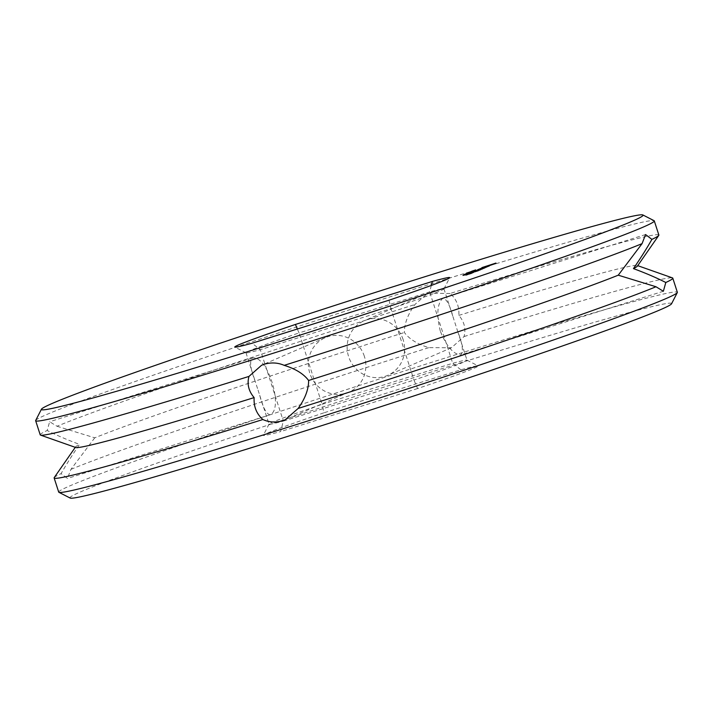 <?xml version="1.0" encoding="UTF-8"?>
<svg xmlns="http://www.w3.org/2000/svg" width="713" height="713" viewBox="0 0 713 713"><rect width="100%" height="100%" fill="white"/><g stroke="black" fill="none" stroke-linecap="round" stroke-linejoin="round"><path stroke-width="0.53" stroke-dasharray="3.56 2.67" d="M35.695 420.438A325.057 9.073 162.1 0 1 342.187 312.169A325.057 9.073 162.1 0 1 654.097 220.7M496.132 263.596L495.945 263.035L496.141 263.632L482.157 268.141L496.141 263.632M495.731 263.177L495.918 263.739M495.285 263.355L495.464 263.926M494.608 263.614L494.786 264.175M493.102 264.104L493.28 264.666M491.854 265.058L485.705 266.992L492.478 264.826L491.703 264.576L491.899 265.129M490.526 264.978L490.713 265.539M490.883 264.594L491.025 265.058M489.608 265.316L489.786 265.878M489.626 264.986L489.778 265.45M488.325 265.726L488.512 266.288M488.352 265.396L488.503 265.86M487.077 266.118L487.264 266.689M487.416 265.708L487.576 266.199M485.892 266.493L486.07 267.054M486.23 266.118L486.391 266.609M484.795 266.822L484.974 267.393M484.626 266.831L484.804 267.393M484.074 266.965L484.252 267.535M482.692 267.366L482.835 267.812M483.173 267.223L483.361 267.785M482.229 267.5L482.389 267.99M489.43 265.548L489.617 266.109L481.569 268.703L489.617 266.109M488.922 265.762L489.073 266.225M488.913 265.771L489.091 266.332M486.729 266.386L486.899 266.903M487.594 266.234L487.772 266.805M483.753 267.455L483.931 267.99M482.621 267.812L482.79 268.355M482.291 267.91L482.46 268.418M488.147 266.038L488.316 266.573M482.674 267.678L482.861 268.248M488.557 265.896L488.717 266.404M488.2 265.904L488.378 266.466M487.068 266.261L487.255 266.822M483.227 267.482L483.405 268.017M484.1 267.348L484.279 267.91M481.961 268.017L482.104 268.471M481.899 268.035L482.086 268.605M481.391 268.141L481.569 268.703M487.781 266.261L487.95 266.778L480.09 269.345L487.95 266.778M487.264 266.484L487.425 266.965M488.066 266.136L488.253 266.698M480.464 268.623L480.633 269.166M486.15 266.92L486.337 267.482M479.902 268.783L480.09 269.345M485.865 266.992L486.043 267.562M480.223 268.694L480.402 269.264M486.453 266.814L486.614 267.313M484.992 267.473L485.179 268.035L477.701 270.379L485.179 268.035M486.15 266.965L486.328 267.535M484.457 267.651L484.644 268.213M485.856 267.09L486.025 267.616M484.163 267.731L484.35 268.293M479.207 269.184L479.377 269.71M485.223 267.366L485.384 267.847M478.708 269.398L478.86 269.879M482.71 268.061L482.897 268.632M477.523 269.817L477.701 270.379M477.808 269.737L477.995 270.307M481.373 268.596L481.551 269.157M478.343 269.559L478.521 270.12M481.079 268.667L481.257 269.238M479.377 269.113L479.555 269.674M473.04 271.421L475.928 270.468L473.04 271.421L472.862 270.851M472.3 271.626L472.113 271.056L472.407 271.6M472.835 270.797L473.004 271.341M473.396 270.592L473.575 271.163L473.387 270.601M475.179 270.12L475.357 270.682M474.635 270.289L474.822 270.851L474.644 270.28M475.366 270.049L475.535 270.592L475.384 270.04M474.368 270.325L474.555 270.887M473.628 271.332L471.739 271.867L475.286 270.735L473.628 271.332L473.441 270.771M472.799 271.564L472.71 270.985M472.844 270.949L473.013 271.466M471.551 271.296L471.739 271.867M471.685 271.261L471.863 271.813M475.108 270.174L475.286 270.735M470.161 271.903L470.348 272.473L474.493 271.083L470.348 272.473M470.322 271.849L470.5 272.402M473.833 270.69L474.02 271.243M470.776 271.644L470.954 272.206M470.892 271.6L471.07 272.152M474.51 271.02L473.218 271.43L474.51 271.02L474.332 270.477L474.493 271.083M474.118 270.601L474.297 271.163M470.91 271.671L471.088 272.223M473.699 270.78L473.887 271.341M473.584 270.833L473.771 271.395M470.83 271.769L471.017 272.33L471.828 272.027L471.017 272.33M471.641 271.466L471.828 272.027M471.658 271.662L471.837 272.232L468.664 273.195L471.837 272.232M468.486 272.633L468.664 273.195M468.628 272.589L468.806 273.132M471.667 271.6L471.846 272.152M469.02 272.402L469.207 272.963M469.163 272.357L469.341 272.901M472.835 271.154L473.022 271.715M472.71 271.207L472.888 271.778M469.662 272.206L469.84 272.758M472.309 271.386L472.487 271.947M472.175 271.439L472.363 272.001M469.109 272.437L469.288 272.99M471.783 271.608L471.961 272.179M482.692 268.462L482.879 269.033L479.118 270.111L478.94 269.585M482.594 268.498L482.772 269.051M482.166 268.641L482.879 269.033M475.535 270.726L475.723 271.296L482.353 269.211M484.207 268.427L484.047 267.856L484.207 268.427L479.118 270.111M475.223 270.815L475.723 271.296M484.332 267.758L484.51 268.32M475.776 270.655L475.402 271.377M480.892 269.042L481.061 269.585L475.954 271.19M484.225 268.4L481.061 269.585M477.425 269.942L477.603 270.477M477.808 269.915L477.995 270.477M476.872 270.102L477.05 270.664M477.71 269.933L477.888 270.503M477.184 270.013L477.371 270.575M478.031 269.844L478.209 270.387M482.291 268.436L482.469 268.979M480.295 269.452L481.017 269.835L474.698 271.689L480.482 270.022M480.829 269.273L481.017 269.835M480.001 269.532L480.188 270.102M481.988 268.774L482.166 269.336M481.07 269.166L481.222 269.648M481.694 268.899L481.863 269.416M478.548 269.87L478.726 270.432M475.072 270.958L475.241 271.501M474.51 271.118L474.698 271.689M477.211 270.396L477.389 270.958M474.831 271.038L475.01 271.6M476.917 270.477L477.095 271.038M479.689 269.719L480.419 270.093L472.942 272.446L479.867 270.28M480.232 269.532L480.419 270.093M473.075 271.796L473.263 272.357M479.92 269.639L480.099 270.182M472.764 271.876L472.942 272.446M473.316 271.715L473.494 272.259M468.512 273.382L471.4 272.428L468.512 273.382L468.325 272.812M467.764 273.587L467.585 273.017L467.88 273.569M468.298 272.758L468.477 273.302M469.038 273.132L468.851 272.562L469.047 273.124M470.642 272.081L470.83 272.651M470.108 272.25L470.286 272.821M470.117 272.25L470.295 272.812M469.84 272.286L470.019 272.847M466.355 273.551L466.543 274.113L470.758 272.696L466.543 274.113M466.525 273.498L466.703 274.042M468.209 272.927L468.388 273.48L468.218 272.927M468.396 272.883L468.566 273.4M467.024 273.266L467.202 273.828M467.158 273.222L467.327 273.774M470.571 272.134L470.758 272.696M467.22 273.329L467.407 273.899L468.218 273.596L467.407 273.899M468.031 273.026L468.218 273.596M466.979 274.131L469.083 273.427L466.979 274.131L466.792 273.569M465.527 273.952L465.705 274.523L465.348 274.006M468.735 272.936L469.083 273.427L468.904 272.865M466.142 274.496L468.254 273.792L466.142 274.496L465.963 273.926M464.689 274.318L464.876 274.879L464.52 274.362M467.897 273.293L468.254 273.792L468.067 273.231M465.313 274.853L467.416 274.157L465.313 274.853L465.126 274.291M463.86 274.683L464.038 275.245L463.682 274.728M467.06 273.658L467.416 274.157L467.238 273.587M463.521 274.897L463.842 275.405L462.88 275.699L466.418 274.576L463.7 275.459M463.664 274.853L463.842 275.405M462.701 275.138L462.88 275.699M462.826 275.102L463.004 275.646M463.789 274.808L463.967 275.352M464.252 274.621L464.421 275.147L466.846 274.345L464.225 275.165L464.261 274.558M464.778 274.434L464.947 274.986M466.24 274.015L466.418 274.576M466.124 274.059L466.302 274.63M464.038 274.719L464.225 275.28M463.896 274.781L464.083 275.343M477.817 270.53L478.539 270.913L471.061 273.257L477.995 271.092M478.352 270.343L478.539 270.913M477.523 270.61L477.71 271.172M479.51 269.844L479.689 270.414M478.583 270.245L478.744 270.726M479.216 269.969L479.386 270.494M476.07 270.94L476.257 271.501M472.567 272.063L472.737 272.58M472.059 272.277L472.22 272.758M474.733 271.475L474.911 272.036M470.883 272.696L471.061 273.257M474.439 271.546L474.617 272.116M471.168 272.616L471.355 273.186M471.694 272.437L471.881 272.999M472.737 271.992L472.915 272.553M471.284 272.66L471.462 273.222L470.42 273.534L471.462 273.222M470.74 272.838L470.919 273.4M471.632 272.535L471.81 273.097M470.322 272.963L470.5 273.525M471.551 272.562L471.73 273.106M470.232 272.972L470.42 273.534M471.141 272.705L471.311 273.231M470.598 272.883L470.767 273.409M468.896 273.551L469.083 274.113L473.913 272.518L469.083 274.113M469.19 273.471L469.368 274.042M469.609 273.346L469.76 273.819M472.541 272.419L472.719 272.99M470.108 273.124L470.277 273.649M473.049 272.25L473.236 272.812M473.459 272.072L473.628 272.598M473.735 271.956L473.913 272.518M472.095 272.616L472.799 272.999L468.646 274.309L472.282 273.177M472.612 272.437L472.799 272.999M471.56 272.847L471.721 273.355M472.336 272.535L472.514 273.079M472.202 272.616L472.38 273.186M468.985 273.587L469.163 274.131M472.042 272.687L472.22 273.248M468.459 273.739L468.646 274.309M470.91 273.07L471.088 273.632M468.753 273.667L468.931 274.229M470.535 273.168L470.723 273.73M470.428 273.141L470.616 273.703M471.248 272.954L471.418 273.489M470.91 273.177L471.097 273.739L471.774 273.444L465.803 275.405L471.097 273.739M471.596 272.883L471.774 273.444M470.402 273.346L470.58 273.917M471.32 272.999L471.489 273.525M465.901 274.763L466.088 275.325M469.261 273.649L469.43 274.166M465.616 274.835L465.803 275.405M468.762 273.863L468.913 274.345M466.329 274.63L466.48 275.111M468.174 274.05L468.352 274.585M466.828 274.407L466.997 274.933M466.56 274.558L466.73 275.093M467.559 274.157L467.737 274.701M466.997 274.336L467.184 274.906M467.844 274.059L468.022 274.621M467.327 274.238L467.505 274.799M431.347 285.423L429.654 291.902L299.032 332.926L297.339 329.014M389.048 300.2L390.911 308.684L260.29 349.718A104.018 2.905 162.1 0 1 246.056 352.846A104.018 2.905 162.1 0 1 245.985 352.783A104.018 2.905 162.1 0 1 299.032 332.926L322.089 404.316A104.018 2.905 -17.9 0 0 269.059 424.075A104.018 2.905 -17.9 0 0 269.042 424.164A104.018 2.905 -17.9 0 0 283.346 421.098L260.29 349.718L252.108 343.22M460.892 369.78L452.71 363.282L429.654 291.902A104.018 2.905 162.1 0 1 443.958 288.836A104.018 2.905 162.1 0 1 443.941 288.925A104.018 2.905 162.1 0 1 390.911 308.684L413.968 380.074A104.018 2.905 -17.9 0 0 467.015 360.217A104.018 2.905 -17.9 0 0 466.944 360.154A104.018 2.905 -17.9 0 0 452.71 363.282L322.089 404.316L323.952 412.8A112.93 3.155 -17.9 0 0 263.311 435.286A112.93 3.155 -17.9 0 0 280.637 431.561L283.346 421.098L413.968 380.074L417.586 388.549A112.93 3.155 -17.9 0 0 478.165 365.894A112.93 3.155 -17.9 0 0 460.892 369.78L323.952 412.8M450.117 293.471L427.782 293.23L414.868 304.54C407.836 314.406 404.342 323.729 404.378 332.508C409.307 339.103 417.444 344.147 428.789 347.65L451.409 347.766L464.038 336.581C466.088 328.871 464.359 321.813 458.86 315.396C459.395 306.438 456.48 299.121 450.117 293.471A325.057 9.073 162.1 0 1 658.857 235.032M40.213 434.85A325.057 9.073 162.1 0 1 47.183 430.5L49.634 421.739L57.013 426.249A325.057 9.073 162.1 0 1 414.868 304.54M473.227 271.457L473.12 270.869M469.297 273.213L470.232 272.874L468.753 273.373L469.118 272.66M468.753 273.373L468.646 272.812M465.919 273.792L466.106 274.353L468.717 273.534L465.901 274.443L465.928 273.837M465.91 274.425L465.723 273.899L465.91 274.425M468.699 273.551L468.53 272.981L468.699 273.551M465.09 274.149L465.268 274.719L467.683 273.979L465.063 274.808L465.099 274.193M464.894 274.229L465.063 274.808M467.906 273.899L467.701 273.337M464.056 274.585L464.243 275.156L464.02 274.603M467.042 274.255L466.863 273.73M464.35 275.227L465.883 274.746L464.35 275.227L464.172 274.674M472.986 272.821L470.019 273.81L472.986 272.821L472.826 272.321M470.847 273.747L469.181 274.327L470.847 273.747L470.678 273.248M403.112 339.548A29.723 28.547 -113.4 0 0 364.058 320.832A29.723 28.547 -113.4 0 0 349.682 359.45A29.723 28.547 -113.4 0 0 387.685 375.377A29.723 28.547 -113.4 0 0 403.112 339.548M440.277 331.09C436.347 314.317 437.238 303.355 442.942 298.194C446.525 298.783 449.974 305.289 453.29 317.722L457.684 331.331C462.612 344.174 463.637 352.035 460.75 354.905C453.334 354.281 446.516 346.34 440.277 331.09M257.527 388.496L255.316 381.669C250.397 368.906 249.372 361.045 252.25 358.095C267.651 354.227 284.202 409.11 270.058 414.806C266.448 414.173 262.999 407.667 259.71 395.278L257.527 388.496M364.37 356.34A29.723 28.547 -113.4 0 0 325.315 337.623A29.723 28.547 -113.4 0 0 310.939 376.241A29.723 28.547 -113.4 0 0 348.942 392.168A29.723 28.547 -113.4 0 0 364.37 356.34M458.86 315.396A295.334 8.244 162.1 0 1 637.262 265.503A295.334 8.244 162.1 0 1 637.449 266.074M57.013 426.249L94.749 437.818A295.334 8.244 162.1 0 1 404.378 332.508M94.749 437.818L70.935 469.359L67.441 478.45L61.104 473.619C66.015 464.938 72.165 455.197 79.553 444.395C67.2 439.823 56.407 435.188 47.183 430.5M75.738 447.497A295.334 8.244 162.1 0 1 75.551 446.926A295.334 8.244 162.1 0 1 79.553 444.395M492.335 264.363L492.478 264.826M490.687 264.924L490.847 265.414M489.439 265.37L489.581 265.833M488.066 265.806L488.209 266.27M486.836 266.199L486.988 266.653M485.624 266.35L485.803 266.92M486.248 266.118L486.435 266.68M487.264 265.762L487.442 266.323M488.521 265.343L488.699 265.904M489.893 264.897L490.072 265.468M491.114 264.523L491.302 265.093M491.979 264.282L492.166 264.844M473.218 270.78L473.405 271.341M474.591 270.379L474.769 270.913M468.771 272.714L468.949 273.284M470.063 272.348L470.232 272.874M469.635 272.5L469.814 273.043M465.705 274.193L465.883 274.746M464.537 274.505L464.716 275.066M472.363 272.482L472.532 273.017M469.84 273.266L470.019 273.81M470.277 273.052L470.464 273.614M470.224 273.409L470.393 273.944M469.002 273.783L469.181 274.327M469.448 273.569L469.626 274.131M417.586 388.549L280.637 431.561M54.241 477.576A325.057 9.073 162.1 0 1 61.104 473.619M58.707 492.095A325.057 9.073 162.1 0 1 365.234 383.558A325.057 9.073 162.1 0 1 677.35 292.285M70.935 469.359A325.057 9.073 162.1 0 1 428.789 347.65M464.038 336.581A325.057 9.073 162.1 0 1 672.475 277.901M70.124 498.039A316.144 8.823 162.1 0 1 368.051 392.275A316.144 8.823 162.1 0 1 671.566 303.774M472.487 270.967L472.674 271.528M472.469 270.967L472.639 271.475M472.888 270.78L473.067 271.341M472.933 270.833L473.111 271.377M473.298 270.708L473.477 271.261M473.566 270.619L473.735 271.163M473.744 270.557L473.922 271.1M473.94 270.485L474.118 271.02M474.457 270.289L474.635 270.833M475.125 270.067L475.304 270.619M475.74 269.906L475.91 270.441L475.749 269.897M475.491 270.004L475.678 270.566M475.072 270.156L475.25 270.699M475.366 270.004L475.589 270.557M475.036 270.093L475.215 270.664M474.671 270.218L474.849 270.78M474.181 270.396L474.359 270.967M473.958 270.485L474.136 271.047M473.485 270.646L473.673 271.216M472.772 270.967L472.951 271.537M474.84 270.28L475.027 270.851M474.644 270.361L474.831 270.931M474.377 270.459L474.564 271.02M473.967 270.601L474.154 271.163M468.352 272.74L468.539 273.302M468.396 272.794L468.575 273.346M468.771 272.678L468.94 273.222M469.029 272.589L469.207 273.132M469.216 272.518L469.386 273.061M469.412 272.446L469.582 272.99L469.421 272.446M469.929 272.25L470.099 272.803M470.598 272.027L470.776 272.58M471.204 271.867L471.382 272.402L471.213 271.867M470.963 271.965L471.141 272.526M470.535 272.116L470.714 272.669M470.83 272.01L471.008 272.553L470.847 272.01M470.5 272.063L470.687 272.624M470.134 272.179L470.322 272.749M469.644 272.357L469.831 272.927M468.958 272.616L469.136 273.177M470.304 272.25L470.491 272.812M470.117 272.321L470.304 272.892M469.876 272.419L470.054 272.981M469.493 272.544L469.68 273.106M469.02 272.696L469.199 273.266M468.45 272.865L468.628 273.435M466.035 273.747L466.213 274.3M467.452 273.293L467.63 273.845M468.209 273.115L468.396 273.676M465.197 274.113L465.375 274.665M466.623 273.658L466.801 274.211M467.38 273.471L467.559 274.042M464.368 274.469L464.546 275.022M465.785 274.015L465.963 274.567M466.543 273.837L466.721 274.398M473.575 270.726L473.753 271.279M473.895 270.619L474.074 271.172M473.307 270.806L473.485 271.359M473.111 270.824L473.298 271.386M474.466 270.432L474.644 270.967M474.163 270.53L474.341 271.083M469.395 272.58L469.573 273.124M468.815 272.758L468.994 273.311M468.637 272.776L468.824 273.337M469.912 272.402L470.09 272.945M469.796 272.446L469.974 272.99M466.338 273.712L466.516 274.264M466.257 273.676L466.436 274.247M466.712 273.534L466.899 274.095M467.318 273.337L467.505 273.908M467.915 273.15L468.093 273.721M468.325 273.026L468.503 273.596M468.334 273.07L468.512 273.623M468.013 273.177L468.191 273.73M467.541 273.329L467.719 273.881M466.926 273.525L467.104 274.077M465.5 274.068L465.678 274.621M465.42 274.042L465.607 274.603M465.883 273.89L466.061 274.46M466.489 273.703L466.667 274.264M467.077 273.516L467.256 274.077M467.175 273.542L467.354 274.095M466.712 273.694L466.89 274.247M466.097 273.89L466.275 274.434M464.662 274.434L464.84 274.986M464.056 274.621L464.225 275.165M464.252 274.514L464.439 275.075M464.591 274.398L464.769 274.968M465.045 274.255L465.233 274.817M465.651 274.059L465.839 274.63M466.24 273.881L466.427 274.443M466.338 273.899L466.516 274.452M465.874 274.05L466.052 274.603M465.259 274.247L465.437 274.799M472.71 271.493L472.523 270.922M476.008 270.423L475.821 269.862M468.174 273.453L467.995 272.892M471.471 272.393L471.293 271.822M471.061 272.526L470.874 271.956M465.473 274.576L465.286 274.015M469.145 273.4L468.958 272.838M464.635 274.942L464.457 274.371M468.307 273.765L468.12 273.195M463.806 275.298L463.619 274.737M467.47 274.122L467.291 273.56M443.941 288.925L449.689 277.714M246.056 352.846L234.835 347.106M443.958 288.836L453.29 317.722M457.684 331.331L467.015 360.217M245.985 352.783L255.316 381.669M259.71 395.278L269.042 424.164M325.315 337.623L261.591 365.234M348.942 392.168L285.218 419.77M645.559 234.55L442.942 298.194M663.366 291.26L460.75 354.905M427.782 293.23L364.058 320.832M451.409 347.766L387.685 375.377M252.25 358.095L49.634 421.739M270.058 414.806L67.441 478.45M473.218 271.43L473.04 270.86M465.874 274.443L465.696 273.881M468.735 273.534L468.557 272.972M466.944 360.154L478.165 365.894M269.059 424.075L263.311 435.286M637.262 265.503L637.734 265.664"/><path stroke-width="1.07" d="M261.413 347.347A316.144 8.823 162.1 0 1 41.434 409.226A316.144 8.823 162.1 0 1 339.522 303.925A316.144 8.823 162.1 0 1 642.876 214.961A316.144 8.823 162.1 0 1 261.413 347.347M495.954 263.07L481.979 267.58L495.954 263.07M489.43 265.548L481.391 268.141L489.43 265.548M487.772 266.216L479.902 268.783L487.781 266.261M484.992 267.473L477.523 269.817L484.992 267.473M472.862 270.851L475.749 269.897L472.862 270.851M473.441 270.771L471.551 271.296L473.441 270.771M470.161 271.903L474.314 270.512L470.161 271.903M470.83 271.769L471.641 271.466L470.83 271.769M471.658 271.662L468.486 272.633L471.658 271.662M484.038 267.83L478.94 269.585M484.02 267.865L478.931 269.55M480.295 269.452L474.51 271.118L480.295 269.452M479.689 269.719L472.764 271.876L479.689 269.719M468.325 272.812L471.213 271.867L468.325 272.812M466.355 273.551L470.571 272.134L466.355 273.551M467.22 273.329L468.031 273.026L467.22 273.329M466.792 273.569L468.904 272.865L466.792 273.569M465.963 273.926L468.067 273.231L465.963 273.926M465.126 274.291L467.238 273.587L465.126 274.291M463.521 274.897L466.24 274.015L463.521 274.897M477.817 270.53L470.883 272.696L477.817 270.53M471.284 272.66L470.232 272.972L471.284 272.66M468.896 273.551L473.735 271.956L468.896 273.551M472.095 272.616L468.459 273.739L472.095 272.616M470.91 273.177L465.616 274.835L470.91 273.177M295.414 324.451A112.93 3.155 162.1 0 0 234.835 347.106A112.93 3.155 162.1 0 0 252.108 343.22L389.048 300.2A112.93 3.155 162.1 0 0 449.689 277.714A112.93 3.155 162.1 0 0 432.363 281.439L295.414 324.451L297.339 329.014M642.876 214.961L654.097 220.7A325.057 9.073 162.1 0 1 654.293 220.905A325.057 9.073 162.1 0 1 261.876 356.812A325.057 9.073 162.1 0 1 35.65 420.715A325.057 9.073 162.1 0 1 35.695 420.438L41.434 409.226M432.363 281.439L431.347 285.423M642.065 243.641L645.559 234.55L651.896 239.381C646.985 248.062 640.835 257.803 633.447 268.605C645.8 273.177 656.593 277.812 665.817 282.5L663.366 291.26L655.987 286.751L618.251 275.182L642.065 243.641A325.057 9.073 162.1 0 1 284.211 365.35C277.927 362.614 271.288 362.24 264.273 364.236L261.591 365.234L248.962 376.419A325.057 9.073 162.1 0 1 40.525 435.099A325.057 9.073 162.1 0 1 40.213 434.85L35.65 420.715M654.293 220.905L658.857 235.032A325.057 9.073 162.1 0 1 658.759 235.424A325.057 9.073 162.1 0 1 651.896 239.381M248.962 376.419C246.912 384.129 248.641 391.187 254.14 397.604C253.605 406.562 256.52 413.87 262.883 419.529C268.988 422.346 275.539 422.756 282.535 420.777L285.218 419.77L298.132 408.46C305.164 398.594 308.658 389.271 308.622 380.492C303.693 373.897 295.556 368.853 284.211 365.35M618.251 275.182A295.334 8.244 162.1 0 1 308.622 380.492M658.759 235.424L637.449 266.074A295.334 8.244 162.1 0 1 633.447 268.605M254.14 397.604A295.334 8.244 162.1 0 1 75.738 447.497L40.525 435.099M492.3 264.256L485.526 266.43L492.335 264.363M473.566 270.708L474.582 270.352L473.575 270.726M473.218 271.43L473.12 270.869M470.054 272.313L468.575 272.803L470.063 272.348M468.753 273.373L468.646 272.812M465.928 273.819L468.521 272.981L465.928 273.837M465.09 274.184L467.683 273.346L465.099 274.193M464.894 274.229L465.045 274.808M467.683 273.346L467.906 273.899M464.252 274.541L466.863 273.694L464.261 274.558M466.863 273.73L467.068 274.255M465.696 274.184L464.163 274.665L465.705 274.193M472.799 272.259L469.831 273.248L472.826 272.321M470.66 273.186L468.994 273.765L470.678 273.248M262.883 419.529A325.057 9.073 162.1 0 1 54.143 477.968A325.057 9.073 162.1 0 1 54.241 477.576L75.266 447.336M637.734 265.664L672.475 277.901A325.057 9.073 162.1 0 1 672.787 278.15L677.35 292.285A325.057 9.073 162.1 0 1 677.305 292.562A325.057 9.073 162.1 0 1 284.933 428.192A325.057 9.073 162.1 0 1 58.903 492.3A325.057 9.073 162.1 0 1 58.707 492.095L54.143 477.968M672.787 278.15A325.057 9.073 162.1 0 1 665.817 282.5M655.987 286.751A325.057 9.073 162.1 0 1 298.132 408.46M677.305 292.562L671.566 303.774A316.144 8.823 162.1 0 1 289.95 435.688A316.144 8.823 162.1 0 1 70.124 498.039L58.903 492.3M475.589 270.557L475.384 270.04M472.71 271.493L472.523 270.922M468.174 273.453L467.995 272.892M471.061 272.526L470.874 271.956M465.874 274.443L465.696 273.881M468.735 273.534L468.557 272.972M464.208 275.173L464.02 274.603"/></g></svg>
